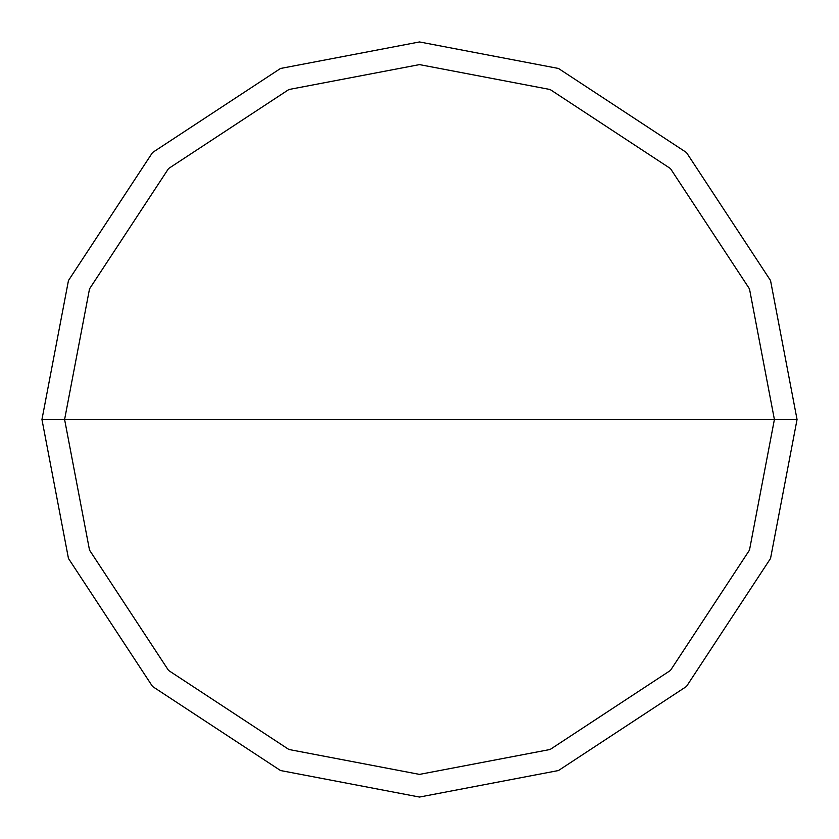 <?xml version="1.0" encoding="UTF-8"?>
<svg xmlns="http://www.w3.org/2000/svg" width="839" height="839" viewBox="0 0 839 839"><rect width="100%" height="100%" fill="white"/><g stroke="black" fill="none" stroke-linecap="round" stroke-linejoin="round"><path stroke-width="1.26" d="M64.603 419.5L89.521 288.868L168.555 168.555L288.868 89.521L419.5 64.603L550.132 89.521L670.445 168.555L749.479 288.868L774.397 419.5L64.603 419.5L89.521 550.132L168.555 670.445L288.868 749.479L419.5 774.397L550.132 749.479L670.445 670.445L749.479 550.132L774.397 419.5L797.05 419.5L770.538 558.47L686.47 686.47L558.47 770.538L419.5 797.05L280.53 770.538L152.53 686.47L68.462 558.47L41.95 419.5L68.462 558.47L152.53 686.47L280.53 770.538L419.5 797.05L558.47 770.538L686.47 686.47L770.538 558.47L797.05 419.5L770.538 280.53L686.47 152.53L558.47 68.462L419.5 41.95L280.53 68.462L152.53 152.53L68.462 280.53L41.95 419.5L774.397 419.5L749.479 550.132L670.445 670.445L550.132 749.479L419.5 774.397L288.868 749.479L168.555 670.445L89.521 550.132L64.603 419.5L41.95 419.5L68.462 280.53L152.53 152.53L280.53 68.462L419.5 41.95L558.47 68.462L686.47 152.53L770.538 280.53L797.05 419.5L774.397 419.5L749.479 288.868L670.445 168.555L550.132 89.521L419.5 64.603L288.868 89.521L168.555 168.555L89.521 288.868L64.603 419.5"/></g></svg>
